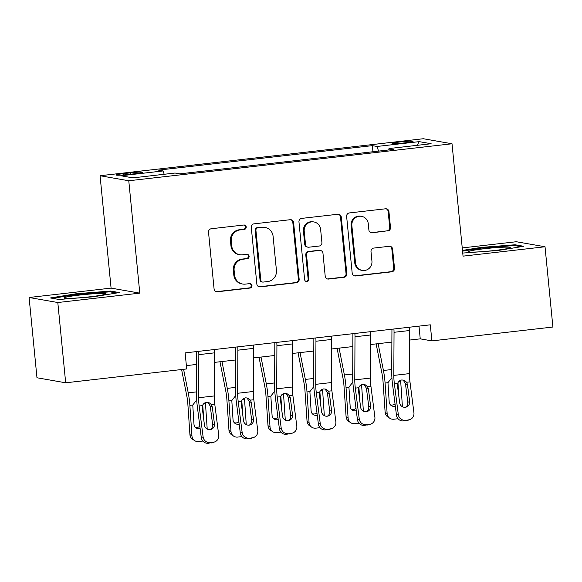 <?xml version="1.0" encoding="UTF-8"?>
<svg xmlns="http://www.w3.org/2000/svg" width="582" height="582" viewBox="0 0 582 582"><rect width="100%" height="100%" fill="white"/><g stroke="black" fill="none" stroke-linecap="round" stroke-linejoin="round"><path stroke-width="0.87" d="M246.215 226.973A2.219 2.153 99.9 0 0 243.851 225.008L211.281 228.741A3.172 3.077 99.9 0 0 208.523 232.24L214.081 288.97A3.172 3.077 99.9 0 0 217.457 291.771L250.034 288.046A2.219 2.153 99.9 0 0 250.202 283.652A2.219 2.153 99.9 0 0 249.598 283.63L245.386 284.111A10.156 9.85 99.9 0 1 234.582 275.148L234.124 270.426A10.156 9.85 99.9 0 1 242.941 259.216L247.161 258.735A2.219 2.153 99.9 0 0 247.328 254.341A2.219 2.153 99.9 0 0 246.724 254.319L242.512 254.8A10.156 9.85 99.9 0 1 231.709 245.844L231.25 241.115A10.156 9.85 99.9 0 1 240.068 229.905L244.287 229.424A2.219 2.153 99.9 0 0 246.215 226.973M239.769 254.72L238.991 254.589A10.156 9.85 99.9 0 1 230.938 245.706L230.472 240.977A10.156 9.85 99.9 0 1 239.297 229.766L243.509 229.286A2.219 2.153 99.9 0 0 244.054 224.994M216.22 291.655A3.172 3.077 99.9 0 0 216.686 291.633L249.256 287.908A2.219 2.153 99.9 0 0 249.802 283.616M242.643 284.031L241.865 283.9A10.156 9.85 99.9 0 1 233.811 275.017L233.346 270.288A10.156 9.85 99.9 0 1 242.17 259.077L246.382 258.597A2.219 2.153 99.9 0 0 246.928 254.305M400.271 141.935A10.345 0.698 -5.6 0 0 392.457 143.383A10.345 0.698 -5.6 0 0 405.239 142.808A10.345 0.698 -5.6 0 0 413.053 141.361A10.345 0.698 -5.6 0 0 400.271 141.935M387.743 231.01A3.172 3.077 99.9 0 0 390.493 227.511L388.936 211.593A3.172 3.077 99.9 0 0 385.56 208.793L349.389 212.932A3.172 3.077 99.9 0 0 346.632 216.439L352.19 273.162A3.172 3.077 99.9 0 0 355.566 275.963L391.744 271.823A3.172 3.077 99.9 0 0 394.501 268.324L392.61 249.096A3.172 3.077 99.9 0 0 389.242 246.295L373.76 248.07A3.172 3.077 99.9 0 0 371.003 251.57L371.934 261.107A8.49 8.235 99.9 0 1 362.266 270.404A8.49 8.235 99.9 0 1 355.537 262.984L351.87 225.634A8.49 8.235 99.9 0 1 361.538 216.337A8.49 8.235 99.9 0 1 368.275 223.757L368.886 229.985A3.172 3.077 99.9 0 0 372.254 232.785L386.965 230.872A3.172 3.077 99.9 0 0 389.722 227.373L388.158 211.455A3.172 3.077 99.9 0 0 386.026 208.778M463.046 256.145L545.028 246.761L552.9 327.033L431.873 340.885L430.302 324.829L185.127 352.888L186.706 368.944L65.679 382.796L57.807 302.524L139.789 293.139L128.775 180.762L452.025 143.769L463.046 256.145M293.597 222.506A3.172 3.077 99.9 0 0 290.222 219.705L254.043 223.844A3.172 3.077 99.9 0 0 251.286 227.344L256.851 284.074A3.172 3.077 99.9 0 0 260.227 286.875L296.398 282.736A3.172 3.077 99.9 0 0 299.155 279.236L293.597 222.506L292.819 222.368A3.172 3.077 99.9 0 0 290.687 219.69M301.716 218.388L337.887 214.249A3.172 3.077 99.9 0 1 341.263 217.05L346.828 273.78A3.172 3.077 99.9 0 1 344.071 277.279L328.59 279.054A3.172 3.077 99.9 0 1 325.214 276.254L322.959 253.243A3.172 3.077 99.9 0 0 319.583 250.442L309.311 251.62A3.172 3.077 99.9 0 0 306.554 255.12L308.904 279.076A2.219 2.153 99.9 0 1 306.379 281.506A2.219 2.153 99.9 0 1 304.612 279.564L298.959 221.888A3.172 3.077 99.9 0 1 301.716 218.388M128.44 174.462L135.315 173.676A10.025 0.677 -5.6 0 0 142.888 172.272A10.025 0.677 -5.6 0 0 130.506 172.832L123.631 173.618A10.025 0.677 -5.6 0 0 116.065 175.015A10.025 0.677 -5.6 0 0 128.44 174.462M128.775 180.762L100.068 175.728L423.318 138.734L452.025 143.769M372.946 151.749L372.349 145.638L158.406 170.119L163.098 170.941L120.94 175.771L132.885 177.866L175.051 173.036L179.743 173.858L393.687 149.378L388.987 148.555L388.783 149.938M372.349 145.638L377.041 146.46L419.207 141.637L431.153 143.732L388.987 148.555M139.789 293.139L111.082 288.112L29.1 297.489L57.807 302.524M29.1 297.489L36.972 377.762L65.679 382.796M545.028 246.761L516.321 241.734L462.239 247.917M111.082 288.112L100.068 175.728M409.604 340.063L420.24 338.848L431.873 340.885M186.378 365.612L196.68 364.427M214.402 362.404L235.717 359.96M253.446 357.93L274.755 355.493M292.484 353.463L313.8 351.026M331.529 348.996L352.838 346.559M370.567 344.529L391.875 342.092M418.989 326.124L420.24 338.848M163.098 170.941L164.189 174.28M378.555 151.109L377.041 146.46M419.207 141.637L417.178 145.325M93.484 296.784L119.295 292.579L110.653 291.065L76.191 293.757L50.372 297.962L59.022 299.475L93.484 296.784M462.741 253.061L497.937 250.5L523.756 246.295L515.106 244.775L480.645 247.466L462.486 250.427M76.264 294.485L76.191 293.757M110.74 291.982L110.653 291.065M515.201 245.691L515.106 244.775M480.717 248.201L480.645 247.466M258.983 286.759A3.172 3.077 99.9 0 0 259.448 286.744L295.627 282.597A3.172 3.077 99.9 0 0 298.384 279.098L292.819 222.368M257.848 227.868A2.219 2.153 99.9 0 0 255.92 230.319L260.801 280.117A2.219 2.153 99.9 0 0 263.166 282.081L267.611 281.572A10.156 9.85 99.9 0 0 276.428 270.361L273.096 236.321A10.156 9.85 99.9 0 0 262.293 227.358L257.077 227.737A2.219 2.153 99.9 0 0 255.142 230.188L255.92 230.319M262.562 282.059L261.791 281.928A2.219 2.153 99.9 0 1 260.03 279.978L255.142 230.188M265.036 227.446L264.264 227.307A10.156 9.85 99.9 0 0 261.522 227.227L262.293 227.358M257.077 227.737L261.522 227.227M327.346 278.931A3.172 3.077 99.9 0 0 327.812 278.916L343.293 277.148A3.172 3.077 99.9 0 0 346.05 273.642L340.492 216.911A3.172 3.077 99.9 0 0 338.353 214.234M320.442 250.471L319.663 250.333A3.172 3.077 99.9 0 0 318.805 250.311L308.54 251.482A3.172 3.077 99.9 0 0 305.783 254.989L308.133 278.938L308.904 279.076M305.994 281.404A2.219 2.153 99.9 0 0 308.133 278.938M320.617 229.373A8.49 8.235 99.9 0 0 313.88 221.946A8.49 8.235 99.9 0 0 304.219 231.25L305.506 244.404A3.172 3.077 99.9 0 0 308.882 247.205L319.154 246.033A3.172 3.077 99.9 0 0 321.911 242.527L320.617 229.373M313.88 221.946L313.109 221.815A8.49 8.235 99.9 0 0 303.44 231.112L304.219 231.25M308.024 247.183L307.245 247.044A3.172 3.077 99.9 0 1 304.728 244.273L303.44 231.112M371.018 232.662A3.172 3.077 99.9 0 0 371.483 232.647L386.965 230.872M361.538 216.337L360.76 216.198A8.49 8.235 99.9 0 0 351.099 225.496L351.87 225.634M362.266 270.404L361.495 270.274A8.49 8.235 99.9 0 1 354.758 262.846L351.099 225.496M354.329 275.846A3.172 3.077 99.9 0 0 354.794 275.832L390.966 271.692A3.172 3.077 99.9 0 0 393.723 268.186L391.839 248.965A3.172 3.077 99.9 0 0 389.7 246.281M181.591 369.526L186.749 395.658A16.165 3.783 83.5 0 1 187.848 404.01L189.921 434.594L191.944 435.94A6.467 6.169 123.6 0 0 198.622 441.556L201.743 441.2A6.467 6.169 123.6 0 0 202.776 440.996M183.585 369.301L188.226 392.828A24.255 5.682 83.5 0 1 189.87 405.356L191.944 435.94M205.417 402.613A24.255 5.682 83.5 0 1 205.482 403.566L207.214 429.065M200.128 428.548A5.173 4.932 -56.4 0 1 193.981 424.213L192.766 405.021L196.294 400.503M203.729 419.447L202.754 405.057M194.614 440.61L192.591 439.264A6.467 6.169 -56.4 0 1 189.921 434.594M195.196 427.144A5.173 4.932 123.6 0 0 199.844 426.33M214.329 349.549A11.32 2.648 83.5 0 1 214.452 352.852L214.241 395.956A16.165 3.783 -96.5 0 0 214.773 404.206L218.73 435.118A6.467 6.278 69.9 0 1 213.303 442.24L208.349 443.266L213.303 442.24M196.738 351.557L196.527 394.283A24.255 5.682 -96.5 0 0 197.334 406.665L201.285 437.577L203.111 436.907A6.467 6.278 69.9 0 0 210.175 442.596M198.717 351.332A11.32 2.648 83.5 0 1 198.833 354.642L198.622 397.739A16.165 3.783 -96.5 0 0 199.16 405.996L203.111 436.907M210.277 429.581A5.173 5.02 69.9 0 0 212.619 424.576L210.262 406.163L208.058 402.431M208.349 443.266A6.467 6.278 -110.1 0 1 201.285 437.577M214.707 441.905L212.881 442.575A6.467 6.278 -110.1 0 1 211.477 442.909M211.412 404.592L212.27 406.913L214.445 423.914A5.173 5.02 -110.1 0 1 210.102 429.603A5.173 5.02 -110.1 0 1 204.449 425.056L202.274 408.055L202.521 405.61C203.278 403.712 204.66 402.606 206.668 402.3L208.909 402.569L211.412 404.592L214.773 404.206M219.981 361.764L225.794 391.191A16.165 3.783 83.5 0 1 226.885 399.543L228.959 430.127L230.989 431.466A6.467 6.169 123.6 0 0 237.66 437.089L240.788 436.733A6.467 6.169 123.6 0 0 241.821 436.529M221.975 361.538L227.271 388.361A24.255 5.682 83.5 0 1 228.908 400.889L230.989 431.466M244.455 398.146A24.255 5.682 83.5 0 1 244.527 399.099L246.259 424.591M239.173 424.082A5.173 4.932 -56.4 0 1 233.026 419.738L231.811 400.554L235.332 396.036M242.774 414.981L241.792 400.591M233.651 436.144L231.629 434.798A6.467 6.169 -56.4 0 1 228.959 430.127M234.233 422.678A5.173 4.932 123.6 0 0 238.889 421.863M259.026 357.297L264.832 386.724A16.165 3.783 83.5 0 1 265.923 395.076L268.004 425.66L270.026 426.999A6.467 6.169 123.6 0 0 276.705 432.622L279.826 432.266A6.467 6.169 123.6 0 0 280.859 432.055M261.012 357.064L266.309 383.894A24.255 5.682 83.5 0 1 267.953 396.422L270.026 426.999M283.499 393.679A24.255 5.682 83.5 0 1 283.565 394.632L285.296 420.124M278.211 419.607A5.173 4.932 -56.4 0 1 272.063 415.272L270.848 396.087L274.369 391.57M281.812 410.514L280.837 396.116M272.696 431.677L270.674 430.331A6.467 6.169 -56.4 0 1 268.004 425.66M273.271 418.203A5.173 4.932 123.6 0 0 277.927 417.389M298.064 352.83L303.877 382.258A16.165 3.783 83.5 0 1 304.968 390.609L307.041 421.186L309.064 422.532A6.467 6.169 123.6 0 0 315.742 428.156L318.863 427.799A6.467 6.169 123.6 0 0 319.896 427.588M300.057 352.597L305.346 379.428A24.255 5.682 83.5 0 1 306.99 391.955L309.064 422.532M322.537 389.213A24.255 5.682 83.5 0 1 322.603 390.166L324.334 415.657M317.248 415.141A5.173 4.932 -56.4 0 1 311.101 410.805L309.886 391.621L313.414 387.095M320.849 406.04L319.874 391.65M311.734 427.203L309.711 425.864A6.467 6.169 -56.4 0 1 307.041 421.186M312.316 413.737A5.173 4.932 123.6 0 0 316.964 412.922M253.366 345.082A11.32 2.648 83.5 0 1 253.49 348.385L253.279 391.49A16.165 3.783 -96.5 0 0 253.817 399.739L257.768 430.651A6.467 6.278 69.9 0 1 252.341 437.773L247.394 438.799L252.341 437.773M235.783 347.09L235.572 389.816A24.255 5.682 -96.5 0 0 236.372 402.198L240.322 433.103L242.148 432.441A6.467 6.278 69.9 0 0 249.22 438.13M237.754 346.865A11.32 2.648 83.5 0 1 237.878 350.175L237.667 393.272A16.165 3.783 -96.5 0 0 238.198 401.529L242.148 432.441M249.322 425.115A5.173 5.02 69.9 0 0 251.657 420.109L249.3 401.696L247.095 397.964M247.394 438.799A6.467 6.278 -110.1 0 1 240.322 433.103M253.745 437.438L251.919 438.108A6.467 6.278 -110.1 0 1 250.515 438.442M250.449 400.125L251.308 402.438L253.483 419.44A5.173 5.02 -110.1 0 1 249.14 425.136A5.173 5.02 -110.1 0 1 243.487 420.59L241.312 403.588L241.559 401.144C242.323 399.245 243.705 398.139 245.706 397.833L247.947 398.103L250.449 400.125L253.817 399.739M292.411 340.608A11.32 2.648 83.5 0 1 292.535 343.918L292.317 387.023A16.165 3.783 -96.5 0 0 292.855 395.273L296.805 426.184A6.467 6.278 69.9 0 1 291.378 433.299L286.431 434.325L291.378 433.299M274.82 342.623L274.609 385.349A24.255 5.682 -96.5 0 0 275.41 397.732L279.367 428.636L281.193 427.966A6.467 6.278 69.9 0 0 288.257 433.663M276.792 342.398A11.32 2.648 83.5 0 1 276.916 345.708L276.705 388.805A16.165 3.783 -96.5 0 0 277.236 397.062L281.193 427.966M288.359 420.648A5.173 5.02 69.9 0 0 290.694 415.643L288.345 397.23L286.133 393.497M286.431 434.325A6.467 6.278 -110.1 0 1 279.367 428.636M292.782 432.972L290.964 433.641A6.467 6.278 -110.1 0 1 289.552 433.968M289.487 395.658L290.345 397.972L292.52 414.973A5.173 5.02 -110.1 0 1 288.177 420.67A5.173 5.02 -110.1 0 1 282.525 416.115L280.357 399.114L280.604 396.677C281.361 394.771 282.743 393.672 284.743 393.367L286.984 393.636L289.487 395.658L292.855 395.273M331.449 336.141A11.32 2.648 83.5 0 1 331.573 339.452L331.362 382.549A16.165 3.783 -96.5 0 0 331.893 390.806L335.85 421.717A6.467 6.278 69.9 0 1 330.423 428.832L325.469 429.858L330.423 428.832M313.858 338.157L313.654 380.883A24.255 5.682 -96.5 0 0 314.455 393.257L318.405 424.169L320.231 423.5A6.467 6.278 69.9 0 0 327.295 429.189M315.837 337.931A11.32 2.648 83.5 0 1 315.953 341.241L315.742 384.338A16.165 3.783 -96.5 0 0 316.281 392.588L320.231 423.5M327.397 416.181A5.173 5.02 69.9 0 0 329.739 411.176L327.382 392.763L325.178 389.031M325.469 429.858A6.467 6.278 -110.1 0 1 318.405 424.169M331.827 428.505L330.001 429.167A6.467 6.278 -110.1 0 1 328.597 429.501M328.532 391.191L329.39 393.505L331.565 410.506A5.173 5.02 -110.1 0 1 327.222 416.203A5.173 5.02 -110.1 0 1 321.57 411.649L319.394 394.647L319.642 392.203C320.398 390.304 321.781 389.205 323.788 388.9L326.029 389.169L328.532 391.191L331.893 390.806M337.102 348.356L342.914 377.791A16.165 3.783 83.5 0 1 344.006 386.142L346.086 416.719L348.109 418.065A6.467 6.169 123.6 0 0 354.78 423.689L357.908 423.332A6.467 6.169 123.6 0 0 358.941 423.121M339.095 348.131L344.391 374.961A24.255 5.682 83.5 0 1 346.028 387.481L348.109 418.065M361.575 384.738A24.255 5.682 83.5 0 1 361.648 385.699L363.379 411.19M356.293 410.674A5.173 4.932 -56.4 0 1 350.146 406.338L348.931 387.154L352.452 382.629M359.894 401.573L358.912 387.183M350.771 422.736L348.749 421.397A6.467 6.169 -56.4 0 1 346.086 416.719M351.353 409.27A5.173 4.932 123.6 0 0 356.009 408.455M370.487 331.675A11.32 2.648 83.5 0 1 370.61 334.985L370.399 378.082A16.165 3.783 -96.5 0 0 370.938 386.339L374.888 417.243A6.467 6.278 69.9 0 1 369.461 424.365L364.514 425.391L369.461 424.365M352.903 333.69L352.692 376.416A24.255 5.682 -96.5 0 0 353.492 388.791L357.443 419.702L359.269 419.033A6.467 6.278 69.9 0 0 366.34 424.722M354.875 333.464A11.32 2.648 83.5 0 1 354.998 336.767L354.787 379.871A16.165 3.783 -96.5 0 0 355.318 388.121L359.269 419.033M366.442 411.714A5.173 5.02 69.9 0 0 368.777 406.709L366.42 388.296L364.216 384.557M364.514 425.391A6.467 6.278 -110.1 0 1 357.443 419.702M370.865 424.031L369.039 424.7A6.467 6.278 -110.1 0 1 367.635 425.035M367.569 386.724L368.428 389.038L370.603 406.04A5.173 5.02 -110.1 0 1 366.26 411.736A5.173 5.02 -110.1 0 1 360.607 407.182L358.432 390.18L358.679 387.736C359.443 385.837 360.825 384.731 362.826 384.426L365.067 384.702L367.569 386.724L370.938 386.339M99.959 293.459A21.017 1.411 -5.6 0 0 75.893 295.51A21.017 1.411 -5.6 0 0 64.144 298.115A21.017 1.411 -5.6 0 0 69.84 298.37A21.017 1.411 -5.6 0 0 91.65 296.594A21.017 1.411 -5.6 0 0 105.691 294.041A21.017 1.411 -5.6 0 0 99.959 293.459M52.569 298.348L76.526 294.448L109.911 291.837L116.633 293.015M494.402 250.507A21.017 1.411 -5.6 0 0 510.145 247.75A21.017 1.411 -5.6 0 0 484.311 248.74A21.017 1.411 -5.6 0 0 468.597 251.824A21.017 1.411 -5.6 0 0 494.402 250.507M462.559 251.162L480.979 248.158L514.372 245.546L521.086 246.724M376.147 343.889L381.952 373.324A16.165 3.783 83.5 0 1 383.043 381.676L385.124 412.252L387.146 413.598A6.467 6.169 123.6 0 0 393.825 419.222L396.946 418.858A6.467 6.169 123.6 0 0 397.979 418.654M378.133 343.664L383.429 370.487A24.255 5.682 83.5 0 1 385.073 383.014L387.146 413.598M400.62 380.272A24.255 5.682 83.5 0 1 400.685 381.232L402.417 406.723M395.331 406.207A5.173 4.932 -56.4 0 1 389.183 401.871L387.968 382.687L391.49 378.162M398.932 397.106L397.957 382.716M389.816 418.269L387.794 416.923A6.467 6.169 -56.4 0 1 385.124 412.252M390.391 404.803A5.173 4.932 123.6 0 0 395.047 403.988M409.532 327.208A11.32 2.648 83.5 0 1 409.655 330.518L409.437 373.615A16.165 3.783 -96.5 0 0 409.975 381.865L413.926 412.776A6.467 6.278 69.9 0 1 408.499 419.898L403.552 420.924L408.499 419.898M391.941 329.223L391.73 371.942A24.255 5.682 -96.5 0 0 392.53 384.324L396.488 415.235L398.314 414.566A6.467 6.278 69.9 0 0 405.378 420.255M393.912 328.997A11.32 2.648 83.5 0 1 394.036 332.3L393.825 375.405A16.165 3.783 -96.5 0 0 394.356 383.654L398.314 414.566M405.479 407.24A5.173 5.02 69.9 0 0 407.815 402.242L405.465 383.829L403.253 380.09M403.552 420.924A6.467 6.278 -110.1 0 1 396.488 415.235M409.91 419.564L408.084 420.233A6.467 6.278 -110.1 0 1 406.673 420.568M406.607 382.25L407.465 384.571L409.641 401.573A5.173 5.02 -110.1 0 1 405.298 407.269A5.173 5.02 -110.1 0 1 399.645 402.715L397.477 385.713L397.724 383.269C398.481 381.37 399.863 380.264 401.864 379.959L404.104 380.228L406.607 382.25L409.975 381.865M123.762 174.92L123.631 173.618M130.637 174.207L130.506 172.832M239.297 229.766L240.068 229.905M230.472 240.977L231.25 241.115M230.938 245.706L231.709 245.844M246.382 258.597L247.161 258.735M242.17 259.077L242.941 259.216M233.346 270.288L234.124 270.426M233.811 275.017L234.582 275.148M249.256 287.908L250.034 288.046M216.686 291.633L217.457 291.771M243.509 229.286L244.287 229.424M298.384 279.098L299.155 279.236M295.627 282.597L296.398 282.736M259.448 286.744L260.227 286.875M260.03 279.978L260.801 280.117M340.492 216.911L341.263 217.05M346.05 273.642L346.828 273.78M343.293 277.148L344.071 277.279M327.812 278.916L328.59 279.054M318.805 250.311L319.583 250.442M308.54 251.482L309.311 251.62M305.783 254.989L306.554 255.12M304.728 244.273L305.506 244.404M371.483 232.647L372.254 232.785M354.758 262.846L355.537 262.984M391.839 248.965L392.61 249.096M393.723 268.186L394.501 268.324M390.966 271.692L391.744 271.823M354.794 275.832L355.566 275.963M388.158 211.455L388.936 211.593M389.722 227.373L390.493 227.511M205.482 403.566L203.656 403.777M196.541 391.875L188.226 392.828M192.766 405.021L189.87 405.356M199.16 405.996L202.521 405.61M198.622 397.739L214.241 395.956M198.833 354.642L214.452 352.852M212.619 424.576L214.445 423.914M212.27 406.913L210.262 406.163M244.527 399.099L242.694 399.31M235.579 387.408L227.271 388.361M231.811 400.554L228.908 400.889M283.565 394.632L281.739 394.843M274.624 382.941L266.309 383.894M270.848 396.087L267.953 396.422M322.603 390.166L320.777 390.377M313.662 378.475L305.346 379.428M309.886 391.621L306.99 391.955M238.198 401.529L241.559 401.144M237.667 393.272L253.279 391.49M237.878 350.175L253.49 348.385M251.657 420.109L253.483 419.44M251.308 402.438L249.3 401.696M277.236 397.062L280.604 396.677M276.705 388.805L292.317 387.023M276.916 345.708L292.535 343.918M290.694 415.643L292.52 414.973M290.345 397.972L288.345 397.23M316.281 392.588L319.642 392.203M315.742 384.338L331.362 382.549M315.953 341.241L331.573 339.452M329.739 411.176L331.565 410.506M329.39 393.505L327.382 392.763M361.648 385.699L359.814 385.902M352.699 374.008L344.391 374.961M348.931 387.154L346.028 387.481M355.318 388.121L358.679 387.736M354.787 379.871L370.399 378.082M354.998 336.767L370.61 334.985M368.777 406.709L370.603 406.04M368.428 389.038L366.42 388.296M400.685 381.232L398.859 381.436M391.744 369.541L383.429 370.487M387.968 382.687L385.073 383.014M394.356 383.654L397.724 383.269M393.825 375.405L409.437 373.615M394.036 332.3L409.655 330.518M407.815 402.242L409.641 401.573M407.465 384.571L405.465 383.829"/></g></svg>

